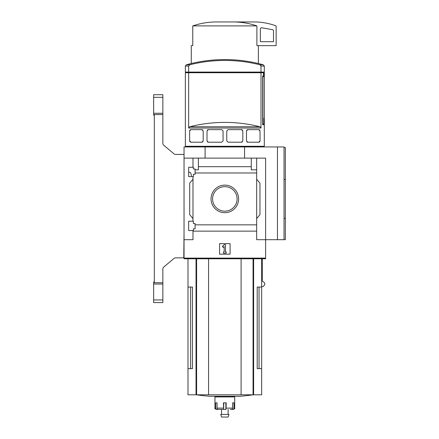 <?xml version="1.0" encoding="UTF-8"?>
<svg xmlns="http://www.w3.org/2000/svg" width="439" height="439" viewBox="0 0 439 439"><rect width="100%" height="100%" fill="white"/><g stroke="black" fill="none" stroke-linecap="round" stroke-linejoin="round"><path stroke-width="0.66" d="M191.382 175.885C191.184 173.619 190.614 172.412 189.67 172.269L188.649 172.269M188.649 230.552L188.649 221.212L193.385 221.212L193.385 223.511L195.092 223.511L195.092 228.84L193.385 228.84L193.385 230.552L188.649 230.552M188.649 176.61L188.649 167.27L193.385 167.27L193.385 168.977L195.092 168.977L195.092 174.305L193.385 174.305L193.385 176.61L188.649 176.61M192.99 176.61L192.99 221.212M192.99 167.27L192.99 158.122L184.04 158.122L184.04 146.939L284.033 146.939L284.033 239.694L285.35 239.694L285.35 218.331L284.033 218.331L285.35 218.315L285.35 147.597L284.033 147.597M211.044 198.911A13.785 13.785 0 0 1 231.721 186.97A13.785 13.785 0 0 1 231.721 210.846A13.785 13.785 0 0 1 211.044 198.911M192.99 230.552L192.99 239.694L184.04 239.694L184.04 258.116L265.617 258.116L265.617 239.694L256.667 239.694L256.667 224.839L195.092 224.839M256.667 224.839L256.667 172.977L195.092 172.977M184.04 239.694L184.04 158.122M256.667 172.977L256.667 169.833L251.273 169.833L251.273 166.688L198.384 166.688L198.384 169.833L195.092 169.833M251.273 166.688L251.273 158.122L192.99 158.122M256.667 231.133L192.99 231.133M263.949 118.782L264.3 118.782L264.3 146.28L185.357 146.28L185.357 72.737L188.655 72.737L188.655 128.018L189.708 126.75A143.86 143.86 0 0 1 259.948 126.75L189.708 126.75M264.031 118.782L264.031 124.703L262.681 124.703L264.031 124.703M259.948 126.75L261.002 128.018L261.002 72.737L263.504 72.737L263.504 76.024L262.681 76.024L262.681 124.703M189.653 130.795A1.317 1.317 0 0 0 189.648 130.954L190.96 129.637L201.88 129.637L203.197 130.954L203.197 140.886L201.88 142.203L190.96 142.203L189.648 140.886A1.317 1.317 0 0 0 189.659 141.062M189.648 130.954L189.648 140.886M208.327 142.203L207.01 140.886L207.01 130.954L208.327 129.637L221.761 129.637L223.078 130.954L223.078 140.886L221.761 142.203L208.327 142.203A1.317 1.317 0 0 1 207.422 141.841M228.077 142.203L226.76 140.886L226.76 130.954L228.077 129.637L241.51 129.637L242.827 130.954L242.827 140.886L241.51 142.203L228.077 142.203M247.799 142.203L246.482 140.886L246.482 130.954L247.799 129.637L258.719 129.637L260.036 130.954L260.036 140.886L258.719 142.203L247.799 142.203A1.317 1.317 0 0 1 246.916 141.863M188.655 72.078L185.357 72.078L185.357 66.064L186.323 64.796L189.708 64.796A143.86 143.86 0 0 1 259.948 64.796L261.002 66.064L261.002 72.078L188.655 72.078L188.655 66.064L189.708 64.796M190.619 72.737L190.619 72.078M259.696 72.737L259.696 72.078M261.002 66.064L264.3 66.064L264.3 118.124L263.949 118.124L263.949 124.045L262.868 124.045L262.868 76.682L263.63 76.682L263.63 72.078L261.002 72.078M277.453 146.939L277.453 239.694L265.617 239.694L265.617 158.122L251.273 158.122M198.384 158.122L198.384 166.688M256.667 158.122L256.667 169.833M192.99 218.578L189.697 214.66L189.697 183.162L192.99 179.238M256.667 179.238L259.959 183.162L259.959 214.66L256.667 218.578M219.566 254.17L219.566 243.645L230.091 243.645L230.091 254.17L219.566 254.17M205.095 158.122L205.095 146.939M244.561 158.122L244.561 146.939M277.453 239.694L284.033 239.694M212.575 198.911A12.254 12.254 0 0 1 230.958 188.293A12.254 12.254 0 0 1 230.958 209.524A12.254 12.254 0 0 1 212.575 198.911M222.31 246.488L224.17 244.627L225.487 244.627L225.487 251.865L226.145 251.865L226.145 253.182L223.511 253.182L223.511 251.865L224.17 251.865L224.17 246.488L223.242 247.42L222.31 246.488M186.323 64.796A144.727 144.727 0 0 1 224.828 59.578C237.9 59.589 250.735 61.328 263.334 64.796L259.948 64.796M261.002 72.737L188.655 72.737M189.835 141.567A1.317 1.317 0 0 0 190.175 141.94M190.553 142.137A1.317 1.317 0 0 0 190.96 142.203M201.88 142.203A1.317 1.317 0 0 0 202.763 141.863M202.763 129.977A1.317 1.317 0 0 0 201.88 129.637M190.96 129.637A1.317 1.317 0 0 0 190.372 129.779M190.169 129.9A1.317 1.317 0 0 0 189.835 130.279M208.327 129.637A1.317 1.317 0 0 0 207.422 129.999M241.51 142.203A1.317 1.317 0 0 0 242.416 141.841M242.416 129.999A1.317 1.317 0 0 0 241.51 129.637M258.719 142.203A1.317 1.317 0 0 0 259.306 142.066M259.509 141.94A1.317 1.317 0 0 0 259.85 141.567M259.85 130.279A1.317 1.317 0 0 0 259.509 129.9M259.125 129.703A1.317 1.317 0 0 0 258.719 129.637M247.799 129.637A1.317 1.317 0 0 0 246.916 129.977M190.619 287.062L190.619 368.634L192.458 368.634L192.458 287.062L187.991 287.062L187.991 394.804L261.666 394.804L261.666 368.634L257.199 368.634L259.037 368.634L259.037 287.062M192.458 368.634L187.991 368.634M261.666 258.774L261.666 287.062L257.199 287.062L257.199 368.634M261.666 287.062L261.666 368.634M184.04 258.116L184.04 258.774L265.617 258.774L265.617 258.116M262.275 258.774L262.275 281.059L264.684 282.864L264.821 284.67L263.164 286.519L261.666 286.519M284.033 179.491L285.35 179.491L284.033 179.502M233.532 21.95C241.488 22.005 249.275 23.322 256.892 25.896L256.892 45.634L276.142 45.634L276.142 26.356A0.658 0.658 0 0 0 275.703 25.742A65.784 65.784 0 0 0 255.745 21.95L216.125 21.95C208.135 22.01 200.343 23.327 192.765 25.896L192.765 45.634L191.278 45.634L191.278 63.523M256.892 25.896L192.765 25.896M261.896 27.794A1.317 1.317 0 0 0 260.354 29.095L260.354 41.683L273.508 41.683L273.508 30.949A1.317 1.317 0 0 0 272.421 29.654L261.896 27.794M208.563 258.774L208.563 394.804M241.093 258.774L241.093 394.804M253.127 394.804A197.352 197.352 0 0 1 239.935 396.263L209.721 396.263A197.352 197.352 0 0 1 196.529 394.804M230.327 409.417L231.567 409.417A1.317 1.037 90 0 0 232.604 408.105L232.604 402.843L233.976 402.843L233.976 408.105L234.695 408.105L234.695 396.922L214.962 396.922L214.962 408.105C214.6 408.391 215.039 408.83 216.279 409.417L216.899 409.417L216.279 409.417M226.019 409.417L226.2 402.843L223.456 402.843L223.638 409.417L218.09 409.417A1.317 1.037 -90 0 1 217.053 408.105L217.053 402.843L215.681 402.843L215.681 408.105A1.317 1.218 90 0 0 216.899 409.417L218.929 409.417M231.77 409.395L232.758 409.417A1.317 1.218 -90 0 0 233.976 408.105M225.871 402.843L225.871 409.417L221.541 409.417L221.541 414.416M223.786 402.843L223.638 409.417M228.949 414.416L220.707 414.416L221.541 417.05L228.115 417.05L228.949 414.416M184.04 232.599L183.782 257.852L175.66 257.852A2.634 2.634 0 0 0 173.965 258.467L163.802 267A2.634 2.634 0 0 0 162.858 269.014L162.858 282.727L154.308 282.727L154.308 114.568L162.858 114.568L162.858 143.279A2.634 2.634 0 0 0 163.802 145.293L173.965 153.826A2.634 2.634 0 0 0 175.66 154.44L184.04 154.44M153.65 113.273L162.858 113.273L162.858 94.709L153.65 94.709L153.65 115.232L154.308 115.232M162.858 284.022L162.858 302.586L153.65 302.586L153.65 284.022L162.858 284.022L162.858 282.727M162.858 302.586L153.65 302.586M154.308 282.063L153.65 282.063L153.65 284.022M162.858 113.273L162.858 114.568M261.002 128.018L188.655 128.018M188.655 66.064L185.357 66.064M253.616 258.774L253.616 394.804M196.041 258.774L196.041 394.804M196.601 258.774L196.601 394.804M253.056 258.774L253.056 394.804M215.681 408.105L214.962 408.105M223.456 408.105L217.053 408.105M232.604 408.105L226.2 408.105M162.858 299.952L153.65 299.952M162.858 97.337L153.65 97.337M263.641 146.939L264.3 146.28M186.015 146.939L185.357 146.28M264.3 66.064L263.334 64.796M187.991 258.774L187.991 287.062M258.379 45.634L258.379 63.523M234.695 408.105C235.057 408.391 234.618 408.83 233.378 409.417M218.249 396.263L218.249 396.922M231.408 396.263L231.408 396.922M228.115 409.417L228.115 414.416"/></g></svg>
